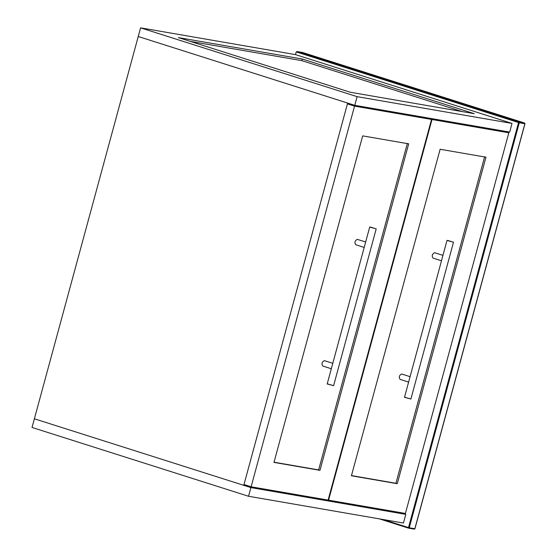 <?xml version="1.0" encoding="UTF-8"?>
<svg xmlns="http://www.w3.org/2000/svg" width="557" height="557" viewBox="0 0 557 557"><rect width="100%" height="100%" fill="white"/><g stroke="black" fill="none" stroke-linecap="round" stroke-linejoin="round"><path stroke-width="0.84" d="M327.732 384.072L333.594 385.681L327.676 383.94M370.398 227.047L375.564 228.69L369.702 227.082L327.175 384.052M370.28 227.124L375.564 228.69M376.205 228.857L333.601 385.674M324.55 360.706L324.32 360.637C321.835 362.099 321.347 363.902 322.851 366.053L331.213 368.72M357.503 239.419L357.281 239.35C354.788 240.805 354.301 242.615 355.805 244.76L364.167 247.426M302.43 52.978L302.716 52.525L302.43 52.978L302.716 52.525L524.576 123.034L519.006 122.067L297.139 51.564L296.233 51.912L295.495 54.621L512.015 123.424L509.662 132.086L354.76 105.322L138.24 36.511L140.594 27.85L357.114 96.653L512.015 123.424M354.76 105.322L357.114 96.653M295.495 54.621L140.594 27.85M302.284 59.021L474.251 113.67L350.332 92.253L178.365 37.604L302.284 59.021L301.845 60.643L190.09 41.336M462.08 111.567L301.845 60.643M405.802 514.369L403.449 523.03L248.547 496.266L32.028 427.456L138.24 36.511L347.638 103.052L243.771 485.335L34.381 418.794L250.901 487.598L405.802 514.369L399.933 512.503M248.547 496.266L250.901 487.598M425.659 117.569L431.529 119.435L354.544 106.129L251.116 486.79L243.994 484.52L347.415 103.867L353.5 104.918M354.544 106.129L347.415 103.867M251.116 486.79L328.108 500.089L431.529 119.435M408.685 143.831L319.969 470.338L273.967 462.394L362.677 135.88L408.685 143.831M319.969 470.338L318.632 469.913L407.348 143.407M274.016 462.206L318.632 469.913M502.957 130.93L508.826 132.789L431.995 119.518L426.126 117.652M431.995 119.518L328.567 500.172L328.122 500.026M328.567 500.172L405.405 513.45L508.826 132.789M485.976 157.185L397.266 483.699L351.418 475.775L440.127 149.269L485.976 157.185M397.266 483.699L395.93 483.274L484.639 156.761M351.467 475.587L395.93 483.274M243.771 485.335L249.856 486.386M405.03 397.433L410.885 399.042L404.967 397.294M447.57 240.485L453.502 242.218L410.885 399.042M447.689 240.401L452.862 242.044L446.999 240.436L404.466 397.413M453.502 242.218L452.862 242.044M401.848 374.067L401.618 373.998C399.132 375.453 398.638 377.256 400.149 379.408L408.511 382.074M434.801 252.774L434.571 252.704C432.086 254.166 431.598 255.969 433.102 258.121L441.464 260.787M302.716 52.525L297.048 51.543L302.695 52.518L524.603 123.034L524.875 123.717L414.833 528.739L409.256 527.771L519.298 122.749L524.875 123.717M296.233 51.912L518.546 122.554L408.504 527.576L409.256 527.771L408.664 528.175L414.241 529.136L414.833 528.739L414.241 529.136M379.414 518.88L408.622 528.161L379.401 518.873M409.256 527.771L408.664 528.175L408.504 527.576L383.16 519.528M408.664 528.175L408.504 527.576M519.006 122.067L519.298 122.749L518.546 122.554L519.006 122.067M524.743 123.626L524.576 123.034L524.743 123.626M332.689 363.289L324.439 360.664M365.643 241.996L357.392 239.378M409.987 376.643L401.736 374.026M442.94 255.357L434.69 252.732M524.603 123.034L524.973 123.724L414.93 528.746L414.297 529.15L408.643 528.168"/></g></svg>
